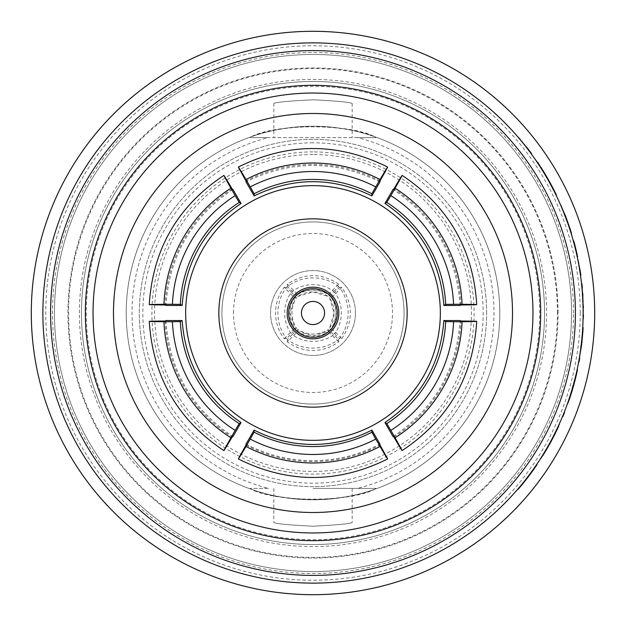 <?xml version="1.0" encoding="UTF-8"?>
<svg xmlns="http://www.w3.org/2000/svg" width="626" height="626" viewBox="0 0 626 626"><rect width="100%" height="100%" fill="white"/><g stroke="black" fill="none" stroke-linecap="round" stroke-linejoin="round"><path stroke-width="0.47" stroke-dasharray="3.13 2.35" d="M268.382 488.39L250.189 488.39L251.19 489.25A186.767 186.767 0 0 1 251.19 136.75L250.189 137.61L375.811 137.61L374.81 136.75A186.767 186.767 0 0 1 374.81 489.25L375.811 488.39L357.618 488.39L375.811 488.39L374.81 489.25C360.404 495.189 339.801 498.703 313 499.767C286.207 498.703 265.604 495.189 251.19 489.25A186.767 186.767 0 0 1 313 126.233A186.767 186.767 0 0 1 499.767 313A186.767 186.767 0 0 1 313 499.767A186.767 186.767 0 0 1 251.19 136.75C265.596 130.811 286.199 127.297 313 126.233C339.793 127.297 360.396 130.811 374.81 136.75A186.767 186.767 0 0 1 313 499.767A186.767 186.767 0 0 1 126.233 313A186.767 186.767 0 0 1 313 126.233A186.767 186.767 0 0 1 374.81 489.25C349.84 502.545 275.776 502.435 251.19 489.25L250.189 488.39L268.382 488.39A180.977 180.977 0 0 1 268.382 137.61L250.189 137.61L268.382 137.61M357.618 137.61L250.189 137.61L251.19 136.75C276.16 123.455 350.224 123.565 374.81 136.75L375.811 137.61L357.618 137.61A180.977 180.977 0 0 1 357.618 488.39M221.933 313A91.067 91.067 0 0 1 313 221.933A91.067 91.067 0 0 1 404.067 313A91.067 91.067 0 0 1 313 404.067A91.067 91.067 0 0 1 221.933 313A91.067 91.067 0 0 1 313 221.933A91.067 91.067 0 0 1 404.067 313A91.067 91.067 0 0 1 313 404.067A91.067 91.067 0 0 1 221.933 313M233.506 313A79.494 79.494 0 0 1 313 233.506A79.494 79.494 0 0 1 392.494 313A79.494 79.494 0 0 1 313 392.494A79.494 79.494 0 0 1 233.506 313M355.451 313A42.451 42.451 0 0 1 313 355.451A42.451 42.451 0 0 1 270.549 313A42.451 42.451 0 0 1 313 270.549A42.451 42.451 0 0 1 355.451 313A42.451 42.451 0 0 1 313 355.451A42.451 42.451 0 0 1 270.549 313A42.451 42.451 0 0 1 313 270.549A42.451 42.451 0 0 1 355.451 313M338.643 341.843L328.259 331.459L313 335.99L297.741 331.459L287.357 341.843C294.971 347.508 303.516 350.388 313 350.474C322.484 350.388 331.029 347.508 338.643 341.843L338.643 339.503L328.259 329.542A27.974 27.959 0 0 1 297.741 329.542L292.185 334.675A35.698 35.666 180 0 0 333.815 334.675M292.185 334.675L287.357 339.503A42.451 42.419 180 0 0 338.643 339.503M297.741 331.459L297.741 329.542C307.914 335.552 318.086 335.552 328.267 329.542L328.259 331.459M284.157 338.643L294.541 328.259L290.01 313L294.541 297.741L284.157 287.357C278.492 294.971 275.612 303.516 275.526 313C275.612 322.484 278.492 331.029 284.157 338.643L286.497 338.643L296.458 328.259A27.974 27.959 90 0 1 296.458 297.741L291.325 292.185A35.698 35.666 -90 0 0 291.325 333.815M291.325 292.185L286.497 287.357A42.451 42.419 -90 0 0 286.497 338.643M294.541 297.741L296.458 297.741C290.448 307.914 290.448 318.086 296.458 328.267L294.541 328.259M341.843 338.643C353.166 321.545 353.166 304.455 341.843 287.357L331.459 297.741L329.542 297.741L334.065 313L329.542 328.267L334.675 333.815A35.698 35.666 90 0 0 334.675 292.185L329.542 297.741A27.974 27.959 -90 0 1 329.542 328.259L331.459 328.259L341.843 338.643L339.503 338.643A42.451 42.419 90 0 0 339.503 287.357L334.675 292.185M338.643 284.157C321.545 272.834 304.455 272.834 287.357 284.157L297.741 294.541L297.741 296.458L313 291.935L328.267 296.458L333.815 291.325A35.698 35.666 -0 0 0 292.185 291.325L297.741 296.458A27.974 27.959 180 0 1 328.259 296.458L328.259 294.541L338.643 284.157L338.643 286.497A42.451 42.419 -0 0 0 287.357 286.497L292.185 291.325M313 142.822A170.178 170.178 0 0 0 142.822 313A170.178 170.178 0 0 0 313 483.178A170.178 170.178 0 0 0 483.178 313A170.178 170.178 0 0 0 313 142.822M313 151.891A161.109 161.109 0 0 0 151.891 313A161.109 161.109 0 0 0 313 474.109A161.109 161.109 0 0 0 474.109 313A161.109 161.109 0 0 0 313 151.891M313 488.39L375.811 488.39L313 488.39M300.144 499.329A186.767 186.767 0 0 1 276.144 496.097A186.767 186.767 0 0 0 301.654 499.423L316.787 499.736M309.213 499.736L325.856 499.329A186.767 186.767 0 0 0 349.856 496.097A186.767 186.767 0 0 1 324.346 499.423L306.677 499.665M329.91 499L311.263 499.759A186.767 186.767 0 0 0 314.737 499.759L332.445 498.758M296.09 499L314.737 499.759A186.767 186.767 0 0 1 311.263 499.759L293.555 498.758M313 99.792C336.772 100.997 349.824 102.202 352.164 103.423C349.879 102.21 336.827 100.997 313 99.792C336.772 100.997 349.824 102.202 352.164 103.423C349.879 102.21 336.827 100.997 313 99.792C289.196 100.997 276.136 102.21 273.836 103.423C276.152 102.21 289.204 100.997 313 99.792C289.196 100.997 276.136 102.21 273.836 103.423C276.152 102.21 289.204 100.997 313 99.792M313 526.208C336.804 525.003 349.864 523.79 352.164 522.577C349.848 523.79 336.796 525.003 313 526.208C336.804 525.003 349.864 523.79 352.164 522.577C349.848 523.79 336.796 525.003 313 526.208C289.228 525.003 276.176 523.798 273.836 522.577C276.121 523.79 289.173 525.003 313 526.208C289.228 525.003 276.176 523.798 273.836 522.577C276.121 523.79 289.173 525.003 313 526.208M313 154.544A158.456 158.456 0 0 0 154.544 313A158.456 158.456 0 0 0 313 471.456A158.456 158.456 0 0 0 471.456 313A158.456 158.456 0 0 0 313 154.544M246.002 444.131C267.005 455.055 289.337 460.564 313 460.65C336.663 460.564 358.995 455.055 379.998 444.131M246.002 445.063A144.129 144.082 180 0 0 379.998 445.063M440.344 313A127.344 127.344 0 0 0 313 185.656A127.344 127.344 0 0 0 185.656 313A127.344 127.344 0 0 0 313 440.344A127.344 127.344 0 0 0 440.344 313M218.842 313A94.158 94.158 0 0 0 313 407.158A94.158 94.158 0 0 0 407.158 313A94.158 94.158 0 0 0 313 218.842A94.158 94.158 0 0 0 218.842 313M50.596 313A262.404 262.404 0 0 1 313 50.596A262.404 262.404 0 0 1 575.404 313A262.404 262.404 0 0 1 313 575.404A262.404 262.404 0 0 1 50.596 313M583.127 313A270.127 270.127 0 0 0 313 42.873A270.127 270.127 0 0 0 42.873 313A270.127 270.127 0 0 0 313 583.127A270.127 270.127 0 0 0 583.127 313L583.119 315.081L583.127 313A270.127 270.127 0 0 0 313 42.873A270.127 270.127 0 0 0 42.873 313A270.127 270.127 0 0 0 313 583.127A270.127 270.127 0 0 0 583.127 313A270.127 270.127 0 0 0 313 42.873A270.127 270.127 0 0 0 42.873 313A270.127 270.127 0 0 0 313 583.127A270.127 270.127 0 0 0 583.127 313L581.945 287.772A270.127 270.127 0 0 0 581.523 283.609A270.127 270.127 0 0 1 581.945 287.772L583.127 313L581.945 287.772L582.884 301.591M79.416 313A233.584 233.584 0 0 1 313 79.416A233.584 233.584 0 0 1 546.584 313A233.584 233.584 0 0 1 313 546.584A233.584 233.584 0 0 1 79.416 313M557.414 313A244.414 244.414 0 0 0 313 68.586A244.414 244.414 0 0 0 68.586 313A244.414 244.414 0 0 0 313 557.414A244.414 244.414 0 0 0 557.414 313M573.51 313A260.51 260.51 0 0 0 313 52.49A260.51 260.51 0 0 0 52.49 313A260.51 260.51 0 0 0 313 573.51A260.51 260.51 0 0 0 573.51 313M86.286 313A226.714 226.714 0 0 0 313 539.714A226.714 226.714 0 0 0 539.714 313A226.714 226.714 0 0 0 313 86.286A226.714 226.714 0 0 0 86.286 313M580.232 313A267.232 267.232 0 0 0 313 45.768A267.232 267.232 0 0 0 45.768 313A267.232 267.232 0 0 0 313 580.232A267.232 267.232 0 0 0 580.232 313M93.039 313A219.961 219.961 0 0 0 313 532.961A219.961 219.961 0 0 0 532.961 313A219.961 219.961 0 0 0 313 93.039A219.961 219.961 0 0 0 93.039 313M583.44 319.237L583.26 301.403L582.329 287.772A270.51 270.51 0 0 0 581.906 283.609L581.523 283.609M583.119 315.081L583.26 301.442L581.945 287.772L583.26 301.442M594.7 313A281.7 281.7 0 0 0 313 31.3A281.7 281.7 0 0 0 31.3 313A281.7 281.7 0 0 0 313 594.7A281.7 281.7 0 0 0 594.7 313M558.04 313A245.04 245.04 0 0 0 313 67.96A245.04 245.04 0 0 0 67.96 313A245.04 245.04 0 0 0 313 558.04A245.04 245.04 0 0 0 558.04 313A245.04 245.04 0 0 0 313 67.96A245.04 245.04 0 0 0 67.96 313A245.04 245.04 0 0 0 313 558.04A245.04 245.04 0 0 0 558.04 313M582.493 294.596L582.595 290.738M583.502 311.513L582.876 301.458M527.976 149.442A270.127 270.127 0 0 1 531.075 153.597A270.127 270.127 0 0 0 527.976 149.442L518.406 137.571L527.413 148.698M556.491 195.155L547.492 178.136L537.781 162.502L537.311 162.502L547.046 178.136L556.06 195.155L546.991 178.034L536.106 160.726A270.127 270.127 0 0 1 554.002 191L547.343 178.653L538.892 164.881L546.866 177.815L553.783 190.562A270.127 270.127 0 0 0 538.892 164.881L539.354 164.881A270.51 270.51 0 0 1 540.856 167.197M569.73 228.991A270.127 270.127 0 0 1 571.053 233.154A270.127 270.127 0 0 0 569.73 228.991L559.918 203.466A270.127 270.127 0 0 1 561.718 207.621L569.519 228.357M577.235 256.895A270.127 270.127 0 0 0 573.314 240.869A270.127 270.127 0 0 1 577.235 256.895L577.626 256.895A270.51 270.51 0 0 0 576.296 250.963L575.904 250.963M579.864 271.144A270.127 270.127 0 0 1 580.482 275.299A270.127 270.127 0 0 0 579.864 271.144L579.746 270.401M113.494 313A199.506 199.506 0 0 0 313 512.506A199.506 199.506 0 0 0 512.506 313A199.506 199.506 0 0 0 313 113.494A199.506 199.506 0 0 0 113.494 313M571.546 313A258.546 258.546 0 0 0 313 54.454A258.546 258.546 0 0 0 54.454 313A258.546 258.546 0 0 0 313 571.546A258.546 258.546 0 0 0 571.546 313A258.546 258.546 0 0 0 313 54.454A258.546 258.546 0 0 0 54.454 313A258.546 258.546 0 0 0 313 571.546A258.546 258.546 0 0 0 571.546 313M544.534 313A231.534 231.534 0 0 0 313 81.466A231.534 231.534 0 0 0 81.466 313A231.534 231.534 0 0 0 313 544.534A231.534 231.534 0 0 0 544.534 313A231.534 231.534 0 0 0 313 81.466A231.534 231.534 0 0 0 81.466 313A231.534 231.534 0 0 0 313 544.534A231.534 231.534 0 0 0 544.534 313M486.652 313A173.652 173.652 0 0 0 313 139.348A173.652 173.652 0 0 0 139.348 313A173.652 173.652 0 0 0 313 486.652A173.652 173.652 0 0 0 486.652 313A173.652 173.652 0 0 0 313 139.348A173.652 173.652 0 0 0 139.348 313A173.652 173.652 0 0 0 313 486.652A173.652 173.652 0 0 0 486.652 313M526.153 478.929A270.127 270.127 0 0 1 517.898 489.023A270.127 270.127 0 0 0 536.513 464.688A270.127 270.127 0 0 1 526.153 478.929L526.638 478.929L526.153 478.929M540.887 458.748L550.919 441.729L558.306 426.095L550.481 441.729L540.426 458.748L550.536 441.627L559.12 424.318A270.127 270.127 0 0 1 543.039 454.593L550.199 442.246L557.203 428.474L550.653 441.408L543.305 454.155A270.127 270.127 0 0 0 557.203 428.474L557.625 428.474L556.999 429.788L550.199 442.246M557.297 428.262L558.22 426.29M581.21 345.098L582.477 331.702A270.127 270.127 0 0 0 582.728 327.547L581.257 344.699L578.643 361.977A270.127 270.127 0 0 0 579.379 357.822L582.477 331.702L581.194 345.223L578.534 362.571L581.601 345.098L579.379 357.822M577.109 369.7A270.127 270.127 0 0 1 568.737 399.975L576.178 373.855L568.885 399.537A270.127 270.127 0 0 0 576.178 373.855L576.577 373.855L576.272 375.17L572.61 387.627M576.264 373.487L576.413 372.83M567.696 404.13L573.158 387.111L576.718 371.476L572.759 387.111L567.289 404.13L572.79 387.009L576.288 373.378M564.151 412.44A270.127 270.127 0 0 1 562.469 416.595A270.127 270.127 0 0 0 564.151 412.44L564.566 412.44A270.51 270.51 0 0 1 562.884 416.595L562.469 416.595M528.461 149.442A270.51 270.51 0 0 1 531.552 153.597L531.075 153.597M527.898 148.698L522.084 141.977M522.585 141.977L520.331 139.848M520.832 139.848L518.907 137.571M539.096 164.481L547.343 178.653M540.207 166.195L539.745 166.195M536.576 160.726A270.51 270.51 0 0 1 554.433 191L554.002 191M547.789 178.653L553.916 189.983M547.492 178.136L547.046 178.136M539.354 164.881L547.312 177.815L553.783 190.562M547.312 177.815L546.866 177.815M552.132 186.54L551.694 186.54M570.137 228.991A270.51 270.51 0 0 1 571.452 233.154L571.053 233.154M569.926 228.357L565.427 216.846M565.841 216.846L561.929 208.114M562.344 208.114L562.14 207.621A270.51 270.51 0 0 0 560.34 203.466L559.918 203.466M576.296 250.963A270.51 270.51 0 0 0 575.286 246.808L574.887 246.808L575.286 246.808A270.51 270.51 0 0 0 573.713 240.869L573.314 240.869M575.286 246.808L574.887 246.808M580.255 271.144A270.51 270.51 0 0 1 580.873 275.299L580.482 275.299M580.138 270.401L578.58 263.679M578.972 263.679L578.181 261.551M578.573 261.551L578.119 259.274M583.268 301.591L582.329 287.772M583.455 307.656L583.354 303.798M583.119 298.453L582.884 294.596M579.77 357.822A270.51 270.51 0 0 1 579.668 358.416L581.194 345.223M578.925 362.571L581.585 345.223M581.257 344.699L578.643 361.977M581.648 344.699L582.665 328.775M583.049 328.775L583.119 327.547M581.64 344.762L581.249 344.762M581.218 345.012L579.277 358.416M576.272 375.17L575.873 375.17M573.009 387.627L568.737 399.975M569.144 399.975A270.51 270.51 0 0 0 577.501 369.7M573.158 387.111L572.759 387.111M576.577 373.855L573.252 386.79L568.885 399.537M573.252 386.79L572.845 386.79M570.615 395.515L570.216 395.515M556.999 429.788L556.569 429.788M550.637 442.246L543.039 454.593M543.493 454.593A270.51 270.51 0 0 0 559.542 424.318M550.919 441.729L550.481 441.729M557.625 428.474L551.091 441.408L543.305 454.155M551.091 441.408L550.653 441.408M546.177 450.133L545.723 450.133M517.898 489.023L518.406 489.023A270.51 270.51 0 0 0 529.799 474.774L529.322 474.774L529.799 474.774A270.51 270.51 0 0 0 536.983 464.688L536.513 464.688M232.129 188.95A144.129 144.082 -60 0 0 165.131 304.987M460.869 304.987A144.129 144.082 60 0 0 393.871 188.95M393.871 437.05A144.129 144.082 120 0 0 460.869 321.013M165.131 321.013A144.129 144.082 -120 0 0 232.129 437.05M379.998 180.937A144.129 144.082 -0 0 0 246.002 180.937M232.935 189.42C191.689 217.175 169.356 255.854 165.937 305.457M460.063 305.457C456.644 255.854 434.311 217.175 393.065 189.42M393.065 436.58C434.311 408.825 456.644 370.146 460.063 320.543M165.937 320.543C169.356 370.146 191.689 408.825 232.935 436.58M379.998 181.869C335.333 160.029 290.667 160.029 246.002 181.869M306.677 499.704L324.346 499.462A186.806 186.806 0 0 0 349.856 496.136A186.806 186.806 0 0 1 325.856 499.368L325.856 499.329M325.856 499.368L309.213 499.775M332.445 498.797L314.737 499.798A186.806 186.806 0 0 1 311.263 499.798L329.91 499.039M293.555 498.797L311.263 499.798A186.806 186.806 0 0 0 314.737 499.798L296.09 499.039M316.787 499.775L301.654 499.462A186.806 186.806 0 0 1 276.144 496.136L276.144 496.136A186.806 186.806 0 0 0 300.144 499.368M333.815 291.325L338.643 286.497M334.675 333.815L339.503 338.643M284.157 287.357L286.497 287.357M297.741 294.541C307.914 288.57 318.086 288.57 328.259 294.541M287.357 284.157L287.357 286.497M331.459 297.741C337.43 307.914 337.43 318.086 331.459 328.259M341.843 287.357L339.503 287.357M287.357 341.843L287.357 339.503M296.106 330.966A30.236 30.212 180 0 0 329.894 330.966M330.966 329.894A30.236 30.212 90 0 0 330.966 296.106M329.894 295.034A30.236 30.212 -0 0 0 296.106 295.034M295.034 296.106A30.236 30.212 -90 0 0 295.034 329.894M562.14 207.621L561.718 207.621M352.164 103.423L352.164 137.61M352.164 488.39L352.164 522.577M273.836 488.39L273.836 522.577M273.836 103.423L273.836 137.61"/><path stroke-width="0.94" d="M375.749 439.1L387.619 458.975C337.876 483.632 288.124 483.632 238.381 458.975L246.002 446.455A144.129 144.082 180 0 0 379.998 446.455C390.029 463.365 390.029 462.896 379.998 445.063L379.998 444.131L371.883 430.078C353.4 439.577 333.775 444.358 313 444.437C292.225 444.358 272.6 439.577 254.117 430.078L246.002 444.131L246.002 445.063C235.971 462.896 235.971 463.365 246.002 446.455L254.117 432.214A127.923 127.876 180 0 0 371.883 432.214L375.749 439.1A135.639 135.592 -0 0 1 250.251 439.1M371.883 430.078L371.883 432.214M440.344 313A127.344 127.344 0 0 0 313 185.656A127.344 127.344 0 0 0 185.656 313A127.344 127.344 0 0 0 313 440.344A127.344 127.344 0 0 0 440.344 313M218.842 313A94.158 94.158 0 0 0 313 407.158A94.158 94.158 0 0 0 407.158 313A94.158 94.158 0 0 0 313 218.842A94.158 94.158 0 0 0 218.842 313M288.688 313A24.312 24.312 0 0 1 313 288.688A24.312 24.312 0 0 1 337.312 313A24.312 24.312 0 0 1 313 337.312A24.312 24.312 0 0 1 288.688 313M338.83 313A25.83 25.83 0 0 0 313 287.17A25.83 25.83 0 0 0 287.17 313A25.83 25.83 0 0 0 313 338.83A25.83 25.83 0 0 0 338.83 313M301.427 313A11.573 11.573 0 0 1 313 301.427A11.573 11.573 0 0 1 324.573 313A11.573 11.573 0 0 1 313 324.573A11.573 11.573 0 0 1 301.427 313M540.676 313A227.676 227.676 0 0 1 313 540.676A227.676 227.676 0 0 1 85.324 313A227.676 227.676 0 0 1 313 85.324A227.676 227.676 0 0 1 540.676 313M93.039 313A219.961 219.961 0 0 0 313 532.961A219.961 219.961 0 0 0 532.961 313A219.961 219.961 0 0 0 313 93.039A219.961 219.961 0 0 0 93.039 313M575.404 313A262.404 262.404 0 0 0 313 50.596A262.404 262.404 0 0 0 50.596 313A262.404 262.404 0 0 0 313 575.404A262.404 262.404 0 0 0 575.404 313M583.127 313A270.127 270.127 0 0 1 313 583.127A270.127 270.127 0 0 1 42.873 313A270.127 270.127 0 0 1 313 42.873A270.127 270.127 0 0 1 583.127 313L583.119 311.513M113.494 313A199.506 199.506 0 0 0 313 512.506A199.506 199.506 0 0 0 512.506 313A199.506 199.506 0 0 0 313 113.494A199.506 199.506 0 0 0 113.494 313M583.049 319.237L583.502 315.081M594.7 313A281.7 281.7 0 0 0 313 31.3A281.7 281.7 0 0 0 31.3 313A281.7 281.7 0 0 0 313 594.7A281.7 281.7 0 0 0 594.7 313M538.892 164.881L537.311 162.502M576.413 372.83L576.718 371.476M576.288 373.378L577.501 369.7L576.288 373.378M518.406 137.571L528.461 149.442A270.51 270.51 0 0 1 531.552 153.597L531.075 153.597M521.935 141.186L521.435 141.186M528.461 149.442L527.976 149.442M553.916 189.983L554.433 191M538.579 164.403L536.106 160.726M539.096 164.481L546.991 178.034M547.429 178.034L554.135 191.259M554.566 191.259L556.491 195.155L556.06 195.155M537.781 162.502L538.83 164.082M540.856 167.197A270.51 270.51 0 0 1 554.213 190.562M559.918 203.466L565.568 216.119L570.137 228.991A270.51 270.51 0 0 1 571.452 233.154L571.053 233.154M565.568 216.119L565.153 216.119M570.137 228.991L569.73 228.991M573.314 240.869L573.713 240.869A270.51 270.51 0 0 1 576.296 250.963L575.904 250.963M576.296 250.963A270.51 270.51 0 0 1 577.626 256.895L577.235 256.895M575.286 246.808L574.887 246.808M577.728 259.274L580.255 271.144A270.51 270.51 0 0 1 580.873 275.299L580.482 275.299M578.831 262.889L578.432 262.889M580.255 271.144L579.864 271.144M581.523 283.609L581.906 283.609A270.51 270.51 0 0 1 582.329 287.772L581.945 287.772M583.455 307.656L582.97 303.798M582.203 290.738L582.884 294.596L582.728 298.453M582.884 294.596L582.493 294.596M582.728 327.547L583.119 327.547A270.51 270.51 0 0 1 582.861 331.702L582.477 331.702M578.534 362.571L581.601 345.098L582.861 331.702L581.21 345.098M579.668 358.416A270.51 270.51 0 0 1 579.034 361.977M582.861 331.702L581.609 345.012M576.687 373.378L572.79 387.009M573.189 387.009L568.651 400.233M569.057 400.233L567.289 404.13M577.109 371.476L576.577 373.855A270.51 270.51 0 0 1 569.292 399.537M564.151 412.44L564.566 412.44A270.51 270.51 0 0 1 562.884 416.595L562.469 416.595M557.422 427.996L559.12 424.318M557.852 427.996L550.536 441.627M550.974 441.627L542.883 454.852M543.337 454.852L540.426 458.748M558.736 426.095L557.625 428.474A270.51 270.51 0 0 1 543.759 454.155M517.898 489.023L518.406 489.023A270.51 270.51 0 0 0 536.983 464.688L536.513 464.688M239.202 202.401A127.923 127.876 -60 0 0 180.319 304.385L172.424 304.291A135.639 135.592 120 0 1 235.165 195.609L239.202 202.401L241.049 203.466L232.935 189.42L232.129 188.95C221.698 171.344 221.299 171.109 230.924 188.254L235.165 195.609M230.924 188.254A144.129 144.082 -60 0 0 163.926 304.291L149.27 304.635C152.791 249.226 177.667 206.142 223.889 175.39L230.924 188.254M172.424 304.291L163.926 304.291C144.27 304.526 144.669 304.76 165.131 304.987L165.937 305.457L182.166 305.457L180.319 304.385M445.681 304.385A127.923 127.876 60 0 0 386.798 202.401L390.835 195.609A135.639 135.592 -120 0 1 453.576 304.291L445.681 304.385L443.834 305.457L460.063 305.457L460.869 304.987C481.331 304.76 481.73 304.526 462.074 304.291L453.576 304.291M462.074 304.291A144.129 144.082 60 0 0 395.076 188.254L402.111 175.39C448.333 206.142 473.209 249.226 476.73 304.635L462.074 304.291M390.835 195.609L395.076 188.254C404.709 171.109 404.302 171.344 393.871 188.95L393.065 189.42L384.951 203.466L386.798 202.401M386.798 423.599A127.923 127.876 120 0 0 445.681 321.615L453.576 321.709A135.639 135.592 -60 0 1 390.835 430.391L386.798 423.599L384.951 422.534L393.065 436.58L393.871 437.05C404.302 454.656 404.701 454.891 395.076 437.746L390.835 430.391M395.076 437.746A144.129 144.082 120 0 0 462.074 321.709L476.73 321.365C473.209 376.774 448.333 419.858 402.111 450.61L395.076 437.746M453.576 321.709L462.074 321.709C481.73 321.474 481.331 321.24 460.869 321.013L460.063 320.543L443.834 320.543L445.681 321.615M180.319 321.615A127.923 127.876 -120 0 0 239.202 423.599L235.165 430.391A135.639 135.592 60 0 1 172.424 321.709L180.319 321.615L182.166 320.543L165.937 320.543L165.131 321.013C144.669 321.24 144.27 321.474 163.926 321.709L172.424 321.709M163.926 321.709A144.129 144.082 -120 0 0 230.924 437.746L223.889 450.61C177.667 419.858 152.791 376.774 149.27 321.365L163.926 321.709M235.165 430.391L230.924 437.746C221.291 454.891 221.698 454.656 232.129 437.05L232.935 436.58L241.049 422.534L239.202 423.599M371.883 193.786A127.923 127.876 -0 0 0 254.117 193.786L250.251 186.9A135.639 135.592 180 0 1 375.749 186.9L371.883 193.786L371.883 195.922L379.998 181.869L379.998 180.937C390.029 163.104 390.029 162.635 379.998 179.545L375.749 186.9M379.998 179.545A144.129 144.082 -0 0 0 246.002 179.545L238.381 167.025C288.124 142.368 337.876 142.368 387.619 167.025L379.998 179.545M250.251 186.9L246.002 179.545C235.971 162.635 235.971 163.104 246.002 180.937L246.002 181.869L254.117 195.922L254.117 193.786M182.166 305.457C185.351 261.965 204.976 227.966 241.049 203.466M254.117 430.078L254.117 432.214M384.951 203.466C421.024 227.966 440.649 261.965 443.834 305.457M443.834 320.543C440.649 364.035 421.024 398.034 384.951 422.534M241.049 422.534C204.976 398.034 185.351 364.035 182.166 320.543M254.117 195.922C293.375 176.931 332.625 176.931 371.883 195.922"/></g></svg>
